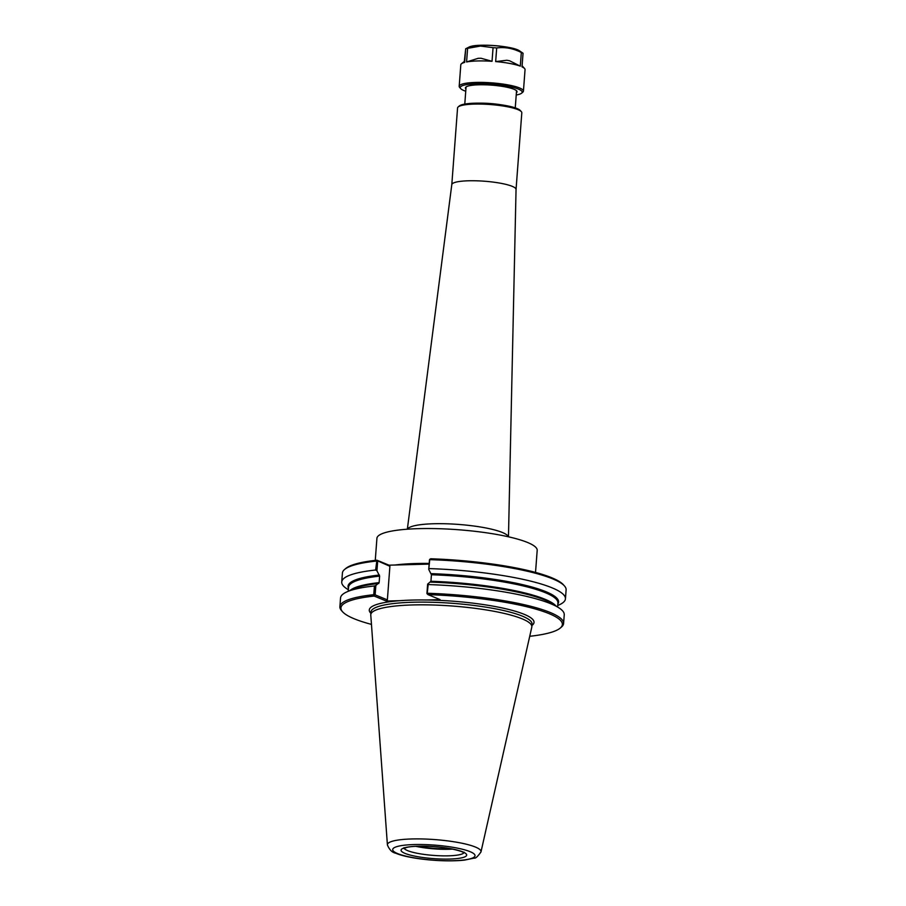<?xml version="1.0" encoding="UTF-8"?>
<svg xmlns="http://www.w3.org/2000/svg" width="906" height="906" viewBox="0 0 906 906"><rect width="100%" height="100%" fill="white"/><g stroke="black" fill="none" stroke-linecap="round" stroke-linejoin="round"><path stroke-width="1.36" d="M458.198 106.919A32.208 5.878 4.3 0 1 474.427 104.088A32.208 5.878 4.3 0 1 521.335 111.665L520.282 110.487A31.064 5.674 4.3 0 0 475.061 103.182A31.064 5.674 4.3 0 0 459.41 105.911L458.198 106.919A32.208 5.878 4.3 0 0 457.564 107.961L451.8 184.643A32.208 5.878 4.3 0 1 451.8 184.609A32.208 5.878 4.3 0 1 468.662 180.781A32.208 5.878 4.3 0 1 516.046 189.445A32.208 5.878 4.3 0 1 516.035 189.501M375.265 560.372L376.919 538.334A80.362 14.666 4.3 0 1 419.002 528.64A80.362 14.666 4.3 0 1 537.19 550.384L535.525 572.422M521.335 111.665A32.208 5.878 4.3 0 1 521.811 112.797L516.046 189.467L508.47 536.805M377.021 560.61L389.897 566.273L388.98 565.174L376.907 560.191L375.616 570.021L376.941 570.791L377.666 561.222M389.897 566.273L387.372 599.885L375.129 594.834L375.843 585.491L379.138 582.626L379.625 576.114L376.941 570.791M429.795 559.217L428.742 569.421L429.467 559.851L430.735 558.775A111.019 20.26 4.3 0 1 563.407 584.766L564.461 585.944A112.174 20.476 4.3 0 1 566.114 589.874L565.446 598.821A112.174 20.476 4.3 0 1 559.013 604.936L557.734 605.514M388.98 565.174L429.138 564.11M348.368 589.761L347.179 589.013A112.174 20.476 4.3 0 1 341.732 582.003L342.411 573.056A112.174 20.476 4.3 0 1 344.642 569.41L345.843 568.413A111.019 20.26 4.3 0 1 376.907 560.191M430.033 559.659A112.174 20.476 4.3 0 1 564.461 585.944M429.365 568.606A112.174 20.476 4.3 0 1 565.446 598.821M427.179 593.917L428.164 584.563L427.632 584.121L426.93 593.464L428.028 594.642A111.019 20.26 4.3 0 1 560.157 628.141A111.019 20.26 4.3 0 1 529.727 636.295M370.882 613.305A82.605 15.074 4.3 0 1 399.988 600.678A82.605 15.074 4.3 0 1 426.386 599.987L440.101 599.625L428.028 594.642M428.742 569.421L431.426 574.755L430.939 581.267L427.632 584.121M428.164 584.563A112.174 20.476 4.3 0 1 558.798 607.767A112.174 20.476 4.3 0 1 564.245 614.778L563.589 623.487A112.174 20.476 4.3 0 1 561.358 627.133L560.157 628.141M427.507 593.271A112.174 20.476 4.3 0 1 563.589 623.487M399.988 600.678L386.284 601.04L374.212 596.057A111.019 20.26 4.3 0 0 342.593 611.788L341.539 610.61A112.174 20.476 4.3 0 1 339.886 606.669A112.174 20.476 4.3 0 1 373.759 594.698L375.129 594.834M371.449 624.393A111.019 20.26 4.3 0 1 342.593 611.788M344.642 569.41A112.174 20.476 4.3 0 1 376.296 561.086M375.843 585.491L374.416 585.978L373.759 594.698M339.886 606.669L340.543 597.96A112.174 20.476 4.3 0 1 346.975 591.833A112.174 20.476 4.3 0 1 374.416 585.978M374.405 595.31L374.212 596.057M387.372 599.885L386.284 601.04M341.732 582.003A112.174 20.476 4.3 0 1 375.616 570.021M450.803 848.763A30.713 5.606 4.3 0 1 449.161 848.82A30.713 5.606 4.3 0 1 417.711 846.272M452.558 849.103A30.147 5.504 4.3 0 1 448.844 849.273A30.147 5.504 4.3 0 1 415.922 846.351M387.451 845.094A46.931 8.562 4.3 0 1 387.428 844.947A46.931 8.562 4.3 0 1 387.417 844.845A46.931 8.562 4.3 0 1 411.992 838.956A46.931 8.562 4.3 0 1 459.014 842.648A46.931 8.562 4.3 0 1 480.973 851.889A46.931 8.562 4.3 0 1 480.95 851.98A46.931 8.562 4.3 0 1 480.905 852.116M387.406 844.845L370.781 615.061A80.759 14.745 4.3 0 1 370.781 614.664A80.759 14.745 4.3 0 1 413.068 604.936A80.759 14.745 4.3 0 1 531.845 626.782A80.759 14.745 4.3 0 1 531.788 627.167L480.984 851.889M480.984 58.244L492.037 61.291A32.208 5.878 4.3 0 0 477.677 60.951A32.208 5.878 4.3 0 0 466.579 61.959L478.13 58.324A28.811 5.255 -175.7 0 1 480.984 58.244M509.614 60.781L520.293 66.149A32.208 5.878 4.3 0 0 495.661 61.574L506.85 60.26A28.811 5.255 -175.7 0 1 509.614 60.781M495.661 61.574L496.692 47.95C505.095 46.852 513.306 48.38 521.324 52.525A32.208 5.878 4.3 0 1 523.045 53.239L522.015 66.863A32.208 5.878 4.3 0 1 524.574 68.528A32.208 5.878 4.3 0 1 525.05 69.66L523.43 91.144A32.208 5.878 4.3 0 1 522.796 92.186L521.584 93.193A31.064 5.674 4.3 0 1 516.216 95.028M464.552 61.382L464.676 62.389A32.208 5.878 4.3 0 0 461.448 63.782A32.208 5.878 4.3 0 0 460.803 64.836L459.195 86.308A32.208 5.878 4.3 0 1 476.058 82.423A32.208 5.878 4.3 0 1 523.43 91.144M464.314 61.404L465.695 48.765L464.676 62.389M469.07 47.067C476.488 43.171 512.773 45.9 519.534 50.861A26.727 4.881 4.3 0 0 481.528 45.3A26.727 4.881 4.3 0 0 469.07 47.067L465.695 48.765A32.208 5.878 4.3 0 1 467.598 48.346L480.474 46.059L493.068 47.667L492.037 61.291M466.579 61.959L467.598 48.346M523.045 53.239L519.534 50.861M521.324 52.525L520.293 66.149M493.068 47.667A32.208 5.878 4.3 0 1 496.692 47.95M465.741 91.234A31.064 5.674 4.3 0 1 460.712 88.618L459.67 87.44A32.208 5.878 4.3 0 1 459.195 86.308M465.911 88.947A25.889 4.723 4.3 0 1 465.933 87.067A25.889 4.723 4.3 0 1 478.968 84.79A25.889 4.723 4.3 0 1 516.658 90.883A25.889 4.723 4.3 0 1 516.397 92.74M460.712 88.618A31.064 5.674 4.3 0 1 476.522 83.782A31.064 5.674 4.3 0 1 509.682 86.625A31.064 5.674 4.3 0 1 521.584 93.193M508.368 536.782A50.736 9.264 -175.7 0 0 502.388 532.49A50.736 9.264 -175.7 0 0 433.827 523.747A50.736 9.264 -175.7 0 0 407.451 529.195M479.784 103.148A25.311 4.621 4.3 0 1 500.554 104.711M430.577 582.128A105.56 19.264 4.3 0 1 552.807 603.94L558.798 607.767M426.386 599.987A82.605 15.074 4.3 0 1 507.326 609.115A82.605 15.074 4.3 0 1 531.947 625.423M346.975 591.833L353.476 588.945A105.56 19.264 4.3 0 1 378.776 583.487M348.47 588.288A105.56 19.264 4.3 0 1 379.421 575.027M395.141 565.004A80.362 14.666 4.3 0 1 416.375 563.498A80.362 14.666 4.3 0 1 429.195 563.419M431.222 573.657A105.56 19.264 4.3 0 1 557.847 604.03M431.426 574.755A104.983 19.162 4.3 0 1 557.915 603L557.62 607.009M430.939 581.267A104.983 19.162 4.3 0 1 556.012 605.978M370.781 614.664L370.984 611.958A80.759 14.745 4.3 0 1 413.272 602.23A80.759 14.745 4.3 0 1 532.048 624.064L531.845 626.782M349.999 590.497A104.983 19.162 4.3 0 1 379.138 582.626M348.255 591.267L348.55 587.258A104.983 19.162 4.3 0 1 379.625 576.114M463.929 852.75A30.147 5.504 4.3 0 1 448.357 855.83A30.147 5.504 4.3 0 1 407.621 850.632A30.147 5.504 4.3 0 1 404.133 848.254M449.455 859.058A32.888 6.002 4.3 0 1 405.005 853.384A32.888 6.002 4.3 0 1 418.3 846.193A32.888 6.002 4.3 0 1 462.74 851.867A32.888 6.002 4.3 0 1 449.455 859.058M453.43 860.7A41.291 7.542 4.3 0 1 397.632 853.588A41.291 7.542 4.3 0 1 414.325 844.551A41.291 7.542 4.3 0 1 470.112 851.674A41.291 7.542 4.3 0 1 453.43 860.7M475.435 45.685A26.149 4.779 4.3 0 1 513.453 48.539M451.8 184.609L407.349 529.206M515.254 107.871L516.545 90.759M464.778 104.077L466.069 86.965M412.819 564.529L413.544 564.495M419.104 564.359L418.447 564.37M404.019 847.676L403.68 848.514L406.726 847.438C412.751 845.638 434.45 845.57 452.049 849.001C463.94 851.629 464.144 853.033 463.985 852.784L464.132 852.195M480.95 851.98C477.666 856.612 475.412 858.639 474.2 858.095L464.506 860.111C442.06 862.535 408.074 858.616 395.865 853.259C392.219 852.591 389.41 849.817 387.428 844.947M522.094 65.753L524.574 68.528M464.619 61.144L461.448 63.782"/></g></svg>
